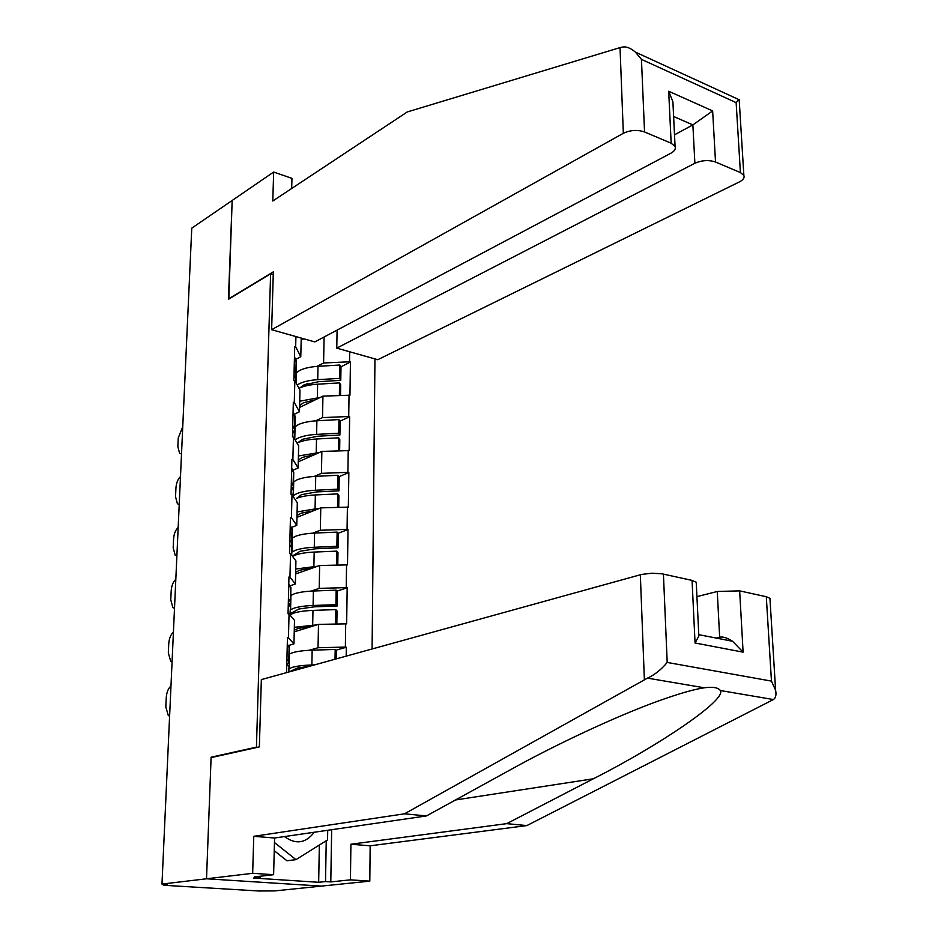 <?xml version="1.0" encoding="UTF-8"?>
<svg xmlns="http://www.w3.org/2000/svg" width="938" height="938" viewBox="0 0 938 938"><rect width="100%" height="100%" fill="white"/><g stroke="black" fill="none" stroke-linecap="round" stroke-linejoin="round"><path stroke-width="1.41" d="M372.093 648.955L374.954 358.914M331.653 829.72L330.797 881.908L350.437 879.844L369.807 881.145L274.623 890.912L258.829 890.994L166.178 885.413L163.224 885.003L167.116 884.393L161.981 884.077L206.512 878.789L321.453 886.105L206.512 878.789L211.097 757.611L259.357 746.894L261.339 679.604L641.698 574.408L651.887 573.224L662.064 573.822L692.056 580.388L696.231 582.217L696.289 583.53M291.695 188.491L291.953 178.361L273.662 172.041L232.167 200.474L228.426 299.316L270.613 273.826L273.251 274.635M270.613 273.826L256.437 747.129L257.657 747.269M295.927 336.566L295.669 346.779L294.72 346.521L293.875 380.359L294.837 380.605L299.984 390.114L299.468 411.77L294.356 414.233M349.675 351.773L349.522 361.787L350.437 362.045L340.881 366.817M299.574 407.444L322.942 396.117L349.956 395.215L350.437 362.045M349.042 394.98L348.725 416.507L349.639 416.742L339.955 421.185M298.284 461.836L321.863 451.413L349.159 450.603L349.639 416.742M348.233 450.381L347.904 472.353L348.842 472.564L339.005 476.668M296.959 517.342L320.773 507.868L348.338 507.141L348.842 472.564M347.4 506.942L347.072 529.372L348.01 529.571L338.02 533.3M295.611 573.997L319.647 565.508L347.506 564.875L348.01 529.571M346.556 564.699L346.228 587.61L347.177 587.786L337 591.128M294.239 631.837L318.498 624.38L346.65 623.852L347.177 587.786M345.7 623.688L345.36 647.091L346.321 647.255L335.933 650.198M346.192 656.131L346.321 647.255M286.571 672.616L287.45 637.723L288.447 637.887L289.045 613.98L294.509 620.323L293.946 643.89L288.388 645.543M294.837 380.605L294.286 402.554L293.324 402.308L292.468 436.862L293.43 437.096L292.879 459.514L291.906 459.292L291.026 494.584L291.999 494.795L291.437 517.694L290.452 517.483L289.549 553.549L290.534 553.737L289.959 577.14L288.963 576.952L288.048 613.804L289.045 613.98M315.567 420.857L322.531 417.609L322.942 396.117M322.531 417.609L348.725 416.507M294.286 402.554L299.468 411.77M314.171 476.445L321.441 473.35L321.863 451.413M293.43 437.096L298.659 445.867L298.132 467.98L292.937 470.255M321.441 473.35L347.904 472.353M292.879 459.514L298.132 467.98M312.671 533.183L320.327 530.263L320.773 507.868M291.999 494.795L297.311 502.791L296.771 525.374L291.472 527.449M320.327 530.263L347.072 529.372M291.437 517.694L296.771 525.374M311.041 591.116L319.201 588.384L319.647 565.508M290.534 553.737L295.927 560.924L295.376 583.999L289.959 585.875M319.201 588.384L346.228 587.61M289.959 577.14L295.376 583.999M309.223 650.292L318.041 647.736L318.498 624.38M318.041 647.736L345.36 647.091M288.447 637.887L293.946 643.89M228.813 299.093L232.167 200.474L191.762 228.157L161.981 884.077M212.305 757.341L211.109 757.201L206.512 878.789L252.662 873.301L273.615 874.697L254.55 876.913L260.131 877.276L253.448 878.038L318.662 882.295L325.521 881.568L326.236 840.729M211.109 757.201L256.437 747.129M301.18 340.119L303.701 338.77M316.903 366.406L323.587 362.994L324.102 336.988M301.227 338.067L300.781 356.721L295.751 359.36M323.587 362.994L349.522 361.787M295.669 346.779L300.781 356.721M307.394 383.572L301.426 386.55M288.927 668.677L292.55 667.293C297.287 666.015 303.724 665.23 311.862 664.96L314.523 664.89M289.291 654.032L292.914 652.59C297.627 651.265 304.053 650.456 312.166 650.175L335.194 649.448L336.402 650.655L336.273 658.875M289.056 671.936L297.393 668.02L309.423 666.297M169.614 716.151L168.324 715.588L165.827 706.982L166.261 697.544C166.706 692.115 168.277 688.293 170.974 686.077M288.494 672.089L288.951 668.055M288.634 666.496L286.782 664.198M289.432 648.158L287.286 644.101M335.03 659.215L335.194 649.448M286.911 659.109L289.092 662.029L287.192 664.702M290.381 609.794L293.969 608.199C298.659 606.71 305.026 605.807 313.081 605.491L335.933 604.67L336.167 590.154L313.386 591.01C305.342 591.339 298.988 592.277 294.321 593.801L290.733 595.454M290.288 613.675L298.753 609.032L314.347 606.827L337.129 606.018L337.363 591.538L336.167 590.154M290.264 614.648L293.852 613.077C298.542 611.611 304.92 610.72 312.987 610.404L335.851 609.594L337.047 610.919L336.836 623.911M294.274 630.23L298.307 628.366L312.096 626.35M172.076 661.689L170.646 661.091L168.324 652.918L168.758 643.656C169.18 638.332 170.739 634.51 173.424 632.2M289.901 614.976L290.417 608.211M290.112 606.405L288.294 603.755M335.616 623.946L335.851 609.594M294.344 627.323L316.997 624.837M290.897 588.736L288.787 584.093M337.129 606.018L335.933 604.67M288.423 598.784L290.569 602.137L289.103 604.94M291.8 552.13L295.353 550.325C299.996 548.66 306.304 547.628 314.277 547.264L336.883 546.315L337.117 532.104L314.57 533.077C306.62 533.464 300.324 534.508 295.693 536.231L292.14 538.084M292.293 556.082L300.09 551.263L315.531 548.765L338.067 547.827L338.301 533.663L337.117 532.104M292.504 556.363L295.247 555.108C299.89 553.443 306.198 552.435 314.183 552.072L336.812 551.134L337.985 552.634L337.786 564.957M295.646 572.321L299.656 570.198L312.8 567.924M174.503 608.27L172.932 607.648L170.775 599.874L171.197 590.788C171.619 585.547 173.155 581.724 175.816 579.332M291.39 554.874L291.859 549.621M291.566 547.593L289.772 544.603M336.578 564.993L336.812 551.134M295.728 569.014L317.689 566.2M292.328 530.556L290.252 525.35M338.067 547.827L336.883 546.315M289.901 539.725L292.011 543.501L290.85 546.397M293.184 495.651L296.713 493.658C301.309 491.793 307.558 490.656 315.449 490.246L337.821 489.179L338.055 475.261L315.731 476.352C307.863 476.774 301.637 477.946 297.041 479.846L293.524 481.886M297.088 511.925L315.062 508.935L315.356 494.947C307.453 495.358 301.204 496.483 296.596 498.336L301.391 494.678L316.681 491.911L338.993 490.855L339.216 476.973L338.055 475.261M297.006 515.595L300.969 513.227L313.597 510.718M176.883 555.859L175.183 555.214L173.178 547.815L173.589 538.916C173.999 533.757 175.535 529.935 178.173 527.461M292.832 496.05L293.266 492.251M292.984 489.999L291.226 486.693M338.724 507.235L338.911 495.557L337.75 493.892L337.528 507.282M315.356 494.947L337.75 493.892M315.062 508.935L318.474 508.783M293.723 473.573L291.695 467.839M338.993 490.855L337.821 489.179M291.343 481.921L293.418 486.095L292.492 489.073M295.083 439.875L298.038 438.128C302.599 436.1 308.79 434.845 316.598 434.388L338.747 433.204L338.97 419.567L316.88 420.787C309.083 421.256 302.915 422.522 298.366 424.597L294.872 426.837M297.698 442.818L302.669 439.254L317.818 436.217L339.896 435.044L340.119 421.443L338.97 419.567M297.041 443.146L297.932 442.713C302.493 440.696 308.684 439.453 316.505 438.996L338.665 437.835L339.814 439.641L339.638 450.721M298.319 460.03L302.259 457.427L314.464 454.684M179.217 504.433L177.411 503.765L175.535 496.741L175.934 487.995C176.344 482.918 177.868 479.107 180.483 476.551M294.251 438.48L294.38 433.602L294.649 436.064M294.38 433.602L292.633 429.991M338.454 450.768L338.665 437.835M298.425 455.985L319.319 452.538M295.095 417.773L293.102 411.524M339.896 435.044L338.747 433.204M292.75 425.313L294.802 429.874L294.04 432.91M297.205 384.99L299.351 383.724C303.865 381.52 309.986 380.171 317.724 379.667L339.638 378.377L339.861 365.023L317.994 366.336C310.279 366.852 304.17 368.224 299.668 370.475L296.197 372.878M300.031 387.84L303.924 384.943L318.92 381.637L340.775 380.359L340.998 367.028L339.861 365.023M299.023 388.332L299.234 388.215C303.76 386.034 309.88 384.686 317.63 384.193L339.568 382.903L340.705 384.873L340.541 395.344M299.621 405.568L303.513 402.742L315.367 399.799M181.515 453.945L179.592 453.277L177.845 446.594L178.243 438.011L182.758 426.579M295.646 382.106L295.74 378.366L295.998 381.027M295.74 378.366L294.028 374.45M339.368 395.402L339.568 382.903M299.726 401.194L320.21 397.454M296.443 363.112L294.473 356.37M340.775 380.359L339.638 378.377M294.133 369.877L296.15 374.801L295.529 377.885M327.714 830.294L327.55 839.909L295.974 859.63L286.946 860.767L274.248 850.707M295.974 859.63L274.459 842.547M284.495 836.579C295.787 844.798 305.706 843.356 314.242 832.252M350.437 879.844L350.906 844.235L506.708 823.646L526.863 825.581L773.404 699.549C775.761 697.919 776.5 694.812 775.609 690.251L771.458 681.105L766.299 596.732L769.934 598.292L770.004 599.499M506.708 823.646L593.332 778.786C658.453 745.886 726.962 699.713 720.349 690.52C718.156 687.531 712.81 686.628 704.286 687.789C694.319 689.254 679.593 693.452 660.129 700.369C616.606 715.835 554.217 745.44 511.831 768.984L426.462 815.931L274.576 838.009L273.615 874.697M350.906 844.235L370.158 845.806L369.807 881.145M526.863 825.581L370.158 845.806M330.797 881.908L325.521 881.568M663.424 574.079L667.199 662.439C661.337 669.533 654.771 674.762 647.49 678.127L404.477 813.821L253.776 836.321L274.576 838.009M253.776 836.321L252.662 873.301M404.477 813.821L426.462 815.931M739.66 590.87L743.107 652.156L732.531 641.252C727.196 637.793 722.905 636.456 719.657 637.242L717.265 591.479L739.66 590.87L766.299 596.732M717.265 591.479L696.934 596.638M719.657 637.242L716.081 638.051M260.154 876.256L260.131 877.276M318.662 882.295L319.354 845.021M698.704 633.279L698.845 636.011L695.058 642.987L692.056 580.388M620.03 47.604L622.832 46.994C626.525 46.454 630.711 48.166 635.401 52.118L641.451 59.375L644.547 131.953C637.43 129.573 630.348 130.019 623.336 133.302L620.03 47.604L407.244 111.962L272.794 201.002L273.662 172.041M337.082 330.117L336.777 348.127L377.768 359.711L739.39 181.913C743.224 179.92 744.713 177.751 743.857 175.406L740.41 172.569L715.518 162.016C708.811 159.788 701.929 160.21 694.882 163.271L692.877 124.906L712.645 110.919L715.518 162.016M336.777 348.127L694.882 163.271M228.438 298.976L273.333 271.844L271.633 329.707L314.816 341.913L670.881 153.222C674.528 151.182 675.923 148.954 675.079 146.527L671.162 143.221L644.547 131.953M271.633 329.707L623.336 133.302M674.504 134.826L692.877 124.906L673.625 116.5M671.162 143.221L668.677 91.244L672.898 101.703L673.179 107.378M740.41 172.569L736.142 102.629L739.156 99.334L743.857 175.406M289.139 668.571L289.49 653.915M311.862 664.96L312.166 650.175M288.763 661.442L289.127 646.517M290.581 609.665L290.932 595.325M290.44 615.586L290.463 614.531M312.682 624.989L312.987 610.404M313.081 605.491L313.386 591.01M290.241 601.457L290.592 586.848M291.999 551.99L292.339 537.943M313.89 566.353L314.183 552.072M314.277 547.264L314.57 533.077M291.683 542.75L292.035 528.446M293.383 495.499L293.723 481.733M315.449 490.246L315.731 476.352M293.102 485.251L293.442 471.251M294.767 439.324L295.071 426.661M316.223 452.702L316.505 438.996M316.598 434.388L316.88 420.787M294.485 428.959L294.825 415.241M296.15 383.032L296.396 372.691M317.349 397.606L317.63 384.193M317.724 379.667L317.994 366.336M295.845 373.816L296.173 360.38M773.404 699.549L720.349 690.52M704.286 687.789L647.49 678.127M667.199 662.439L771.458 681.105M743.107 652.156L695.058 642.987M644.371 679.628L640.337 574.748M455.493 799.973L593.332 778.786M736.142 102.629L641.451 59.375M668.677 91.244L712.645 110.919M163.224 884.944L163.259 884.159M288.845 671.983L288.974 667.082M289.092 662.029L289.467 647.126M290.241 615.363L290.452 607.074M290.569 602.137L290.921 587.551M291.718 555.319L291.894 548.343M292.011 543.501L292.363 529.22M293.16 496.542L293.301 490.832M293.418 486.095L293.758 472.107M294.579 439.019L294.684 434.517M294.802 429.874L295.142 416.179M295.962 382.692L296.045 379.351M296.15 374.801L296.49 361.388M696.231 582.217L698.845 636.011M732.531 641.252L699.009 634.721M769.934 598.292L775.609 690.251M675.079 146.527L672.898 101.703M738.968 99.639L635.401 52.118"/></g></svg>
